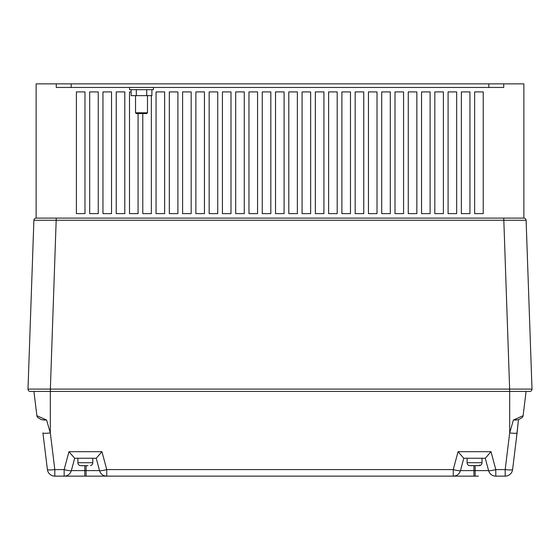 <?xml version="1.0" encoding="UTF-8"?>
<svg xmlns="http://www.w3.org/2000/svg" width="560" height="560" viewBox="0 0 560 560"><rect width="100%" height="100%" fill="white"/><g stroke="black" fill="none" stroke-linecap="round" stroke-linejoin="round"><path stroke-width="0.84" d="M147.483 112.798L146.734 113.547L136.297 113.547L135.548 112.798L147.483 112.798L147.483 95.648M135.548 112.798L135.548 95.648M153.447 87.444L153.447 89.677L129.584 89.677L129.584 87.444M467.089 458.241L467.089 462.714A2.982 2.982 0 0 0 469.287 465.591L472.241 465.696M467.089 462.714L482.006 462.714A2.982 2.982 0 0 1 479.71 465.619L469.287 465.57M482.006 462.714L482.006 458.241M77.889 458.241L77.889 462.714L92.799 462.714L92.799 458.241M84.791 476.14L54.817 476.14A7.455 7.455 0 0 1 47.418 469.588L42.917 432.936A7.455 0.903 -7 0 0 50.316 432.936L50.316 391.419L33.908 391.419L36.89 415.702L46.599 420.028L50.316 432.936L54.817 469.588L64.155 469.588A7.455 0.875 15 0 0 71.358 470.61L99.533 470.61L96.222 458.241L99.533 470.61A7.455 7.455 0 0 0 106.736 476.14L84.791 476.14L84.791 465.598M478.373 476.14L86.1 476.14L106.736 476.14L106.736 469.588L453.264 469.588A7.455 0.875 15 0 0 460.467 470.61L488.593 470.61L485.275 458.241M77.889 462.714A2.982 2.982 0 0 0 80.129 465.605L87.955 465.696M92.799 462.714A2.982 2.982 0 0 1 90.559 465.605M151.907 89.677L151.907 95.648L131.131 95.648L131.131 89.677M33.894 220.262L28 389.102L50.358 389.102L56.252 218.099L36.134 218.099L36.134 83.86L71.183 83.86L71.183 87.444L488.817 87.444L488.817 83.86L523.866 83.86L523.866 218.099A2.24 2.24 0 0 1 526.106 220.262L532 389.102L526.106 220.262L33.894 220.262A2.24 2.24 0 0 1 36.134 218.099L523.866 218.099A2.24 2.24 0 0 1 526.106 220.262M71.183 87.444L56.273 87.444L56.273 83.86M503.727 83.86L503.727 87.444L488.817 87.444M71.183 83.86L488.817 83.86M485.31 458.241L463.75 458.241L458.059 451.689L491.001 451.689L485.31 458.241M82.733 465.696L81.011 465.696M516.25 439.754L518.462 419.734L521.626 417.928L518.462 419.734L517.083 432.936A7.455 0.903 -173 0 1 509.684 432.936L513.401 420.028L523.11 415.702L526.092 391.419L50.316 391.419M517.083 432.936L512.582 469.588A7.455 7.455 0 0 1 505.183 476.14L495.796 476.14A7.455 7.455 0 0 1 488.593 470.61A7.455 0.875 -15 0 0 495.796 469.588L505.183 469.588A7.455 0.903 7 0 0 512.582 469.588A7.455 7.455 0 0 1 505.183 476.14L505.183 469.588L509.684 432.936L509.684 391.419M74.676 458.241L71.358 470.61A7.455 7.455 0 0 1 64.155 476.14L76.965 476.14M473.9 476.14L453.264 476.14L473.9 476.14L473.9 465.619M30.233 391.419A2.24 2.24 0 0 1 28 389.102A2.24 2.24 0 0 0 30.233 391.419L50.358 391.419L50.358 389.102L509.642 389.102L503.748 218.099L523.866 218.099M509.642 389.102L532 389.102A2.24 2.24 0 0 1 529.767 391.419L509.642 391.419L509.642 389.102M522.354 416.038L518.805 417.634M38.325 416.346L36.89 415.702A2.982 2.982 0 0 0 38.374 417.928L41.538 419.734L38.374 417.928M518.462 419.734L513.401 420.028M515.123 420.07L516.229 420.063M43.771 420.063L44.877 420.07M47.418 469.588A7.455 0.903 -7 0 0 54.817 469.588L54.817 476.14M46.599 420.028L41.538 419.734M89.677 213.626L98.252 213.626L98.252 91.917L89.677 91.917L89.677 213.626M76.405 213.626L84.98 213.626L84.98 91.917L76.405 91.917L76.405 213.626M102.956 91.917L102.956 213.626L111.531 213.626L111.531 91.917L102.956 91.917M116.228 91.917L116.228 213.626L124.803 213.626L124.803 91.917L116.228 91.917M131.131 91.917L129.5 91.917L129.5 213.626L138.075 213.626L138.075 113.547M142.779 113.547L142.779 213.626L151.354 213.626L151.354 95.648M156.051 91.917L156.051 213.626L164.626 213.626L164.626 91.917L156.051 91.917M169.323 91.917L169.323 213.626L177.905 213.626L177.905 91.917L169.323 91.917M182.602 91.917L182.602 213.626L191.177 213.626L191.177 91.917L182.602 91.917M195.874 91.917L195.874 213.626L204.449 213.626L204.449 91.917L195.874 91.917M209.153 91.917L209.153 213.626L217.728 213.626L217.728 91.917L209.153 91.917M222.425 91.917L222.425 213.626L231 213.626L231 91.917L222.425 91.917M235.697 91.917L235.697 213.626L244.279 213.626L244.279 91.917L235.697 91.917M248.976 91.917L248.976 213.626L257.551 213.626L257.551 91.917L248.976 91.917M262.248 91.917L262.248 213.626L270.823 213.626L270.823 91.917L262.248 91.917M275.52 91.917L275.52 213.626L284.102 213.626L284.102 91.917L275.52 91.917M288.799 91.917L288.799 213.626L297.374 213.626L297.374 91.917L288.799 91.917M302.071 91.917L302.071 213.626L310.646 213.626L310.646 91.917L302.071 91.917M315.35 91.917L315.35 213.626L323.925 213.626L323.925 91.917L315.35 91.917M328.622 91.917L328.622 213.626L337.197 213.626L337.197 91.917L328.622 91.917M341.894 91.917L341.894 213.626L350.476 213.626L350.476 91.917L341.894 91.917M355.173 91.917L355.173 213.626L363.748 213.626L363.748 91.917L355.173 91.917M368.445 91.917L368.445 213.626L377.02 213.626L377.02 91.917L368.445 91.917M381.717 91.917L381.717 213.626L390.299 213.626L390.299 91.917L381.717 91.917M394.996 91.917L394.996 213.626L403.571 213.626L403.571 91.917L394.996 91.917M408.268 91.917L408.268 213.626L416.843 213.626L416.843 91.917L408.268 91.917M421.547 91.917L421.547 213.626L430.122 213.626L430.122 91.917L421.547 91.917M434.819 91.917L434.819 213.626L443.394 213.626L443.394 91.917L434.819 91.917M448.091 91.917L448.091 213.626L456.673 213.626L456.673 91.917L448.091 91.917M461.37 91.917L461.37 213.626L469.945 213.626L469.945 91.917L461.37 91.917M474.642 91.917L474.642 213.626L483.217 213.626L483.217 91.917L474.642 91.917M96.25 458.241L74.641 458.241L68.95 451.689L101.941 451.689L96.25 458.241M463.778 458.241L460.467 470.61A7.455 7.455 0 0 1 453.264 476.14L453.264 469.588L458.059 451.689M476.756 465.696L479.71 465.605L479.654 464.947M473.739 465.612L475.251 465.619M146.713 95.648L146.713 89.677M136.325 95.648L136.325 89.677M106.736 476.14A7.455 7.455 0 0 1 99.533 470.61A7.455 0.875 -15 0 0 106.736 469.588L101.941 451.689L68.95 451.689L64.155 469.588L64.155 476.14A7.455 7.455 0 0 0 71.358 470.61M521.626 417.928A2.982 2.982 0 0 0 523.11 415.702A2.982 2.982 0 0 1 521.626 417.928M491.001 451.689L495.796 469.588L495.796 476.14A7.455 7.455 0 0 1 488.593 470.61M529.767 391.419A2.24 2.24 0 0 0 532 389.102M86.1 465.591L86.1 476.14M475.16 465.619L475.16 476.14M453.264 476.14A7.455 7.455 0 0 0 460.467 470.61"/></g></svg>
